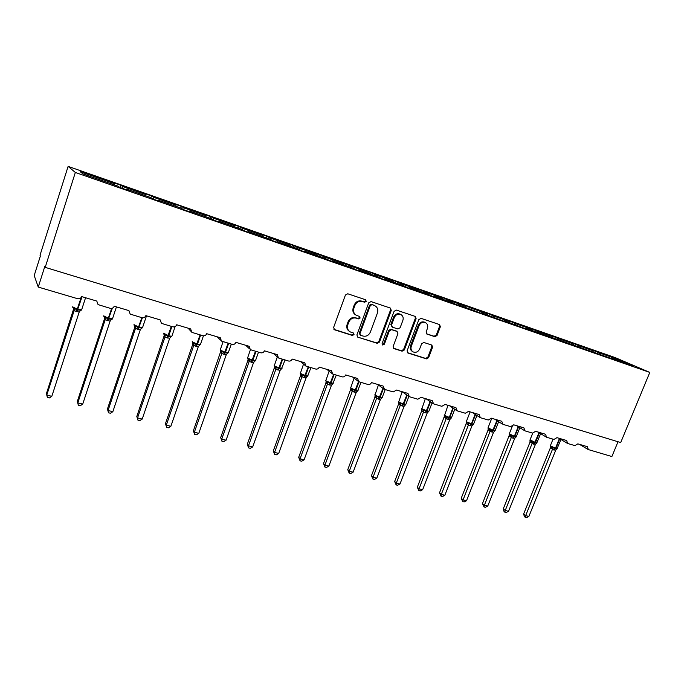 <?xml version="1.0" encoding="UTF-8"?>
<svg xmlns="http://www.w3.org/2000/svg" width="684" height="684" viewBox="0 0 684 684"><rect width="100%" height="100%" fill="white"/><g stroke="black" fill="none" stroke-linecap="round" stroke-linejoin="round"><path stroke-width="1.03" d="M366.231 301.379L365.538 299.737L347.771 293.778L345.42 295.026L333.595 327.499L334.63 329.833L352.405 335.459L354.03 334.579L353.483 333.031L350.319 331.954C347.737 330.381 346.891 328.012 347.797 324.832L348.78 322.147C350.379 318.778 352.858 317.453 356.21 318.154L358.493 318.898L360.117 318.026L359.545 316.444L356.526 315.409C353.859 313.845 352.978 311.425 353.902 308.159L354.885 305.466C356.492 302.08 358.972 300.755 362.332 301.49L364.615 302.251L366.231 301.379M355.748 314.948C353.158 313.358 352.311 310.964 353.226 307.766L354.209 305.073C355.808 301.695 358.288 300.37 361.639 301.097L363.914 301.866L365.53 300.994L365.307 299.66M333.912 329.372L351.738 335.015L353.354 334.143L353.209 332.937M349.464 331.415C347.019 329.808 346.241 327.474 347.13 324.404L348.113 321.728C349.704 318.368 352.183 317.034 355.535 317.735L357.809 318.479L359.425 317.607L359.245 316.341M434.853 336.69L437.05 335.476L440.351 326.79L439.59 324.592L421.096 318.376L418.864 319.599L407.1 350.832L407.826 352.978L426.423 358.878L428.611 357.664L432.579 347.233L431.852 345.087L423.858 342.479L421.652 343.701L419.677 348.908C418.189 351.858 416.043 352.884 413.247 351.969C411.187 350.738 410.537 348.814 411.306 346.224L419.053 325.687C420.498 322.78 422.601 321.736 425.354 322.566C427.517 323.806 428.21 325.772 427.414 328.457L426.123 331.877L426.876 334.057L434.853 336.69L434.066 336.254L436.255 335.049L439.555 326.371L439.205 324.455M75.343 172.471L649.8 372.412L615.19 357.604L68.118 166.383L75.343 172.471L45.204 267.367L44.811 266.444L38.261 287.075L77.497 298.669C79.481 299.053 80.866 298.352 81.653 296.582L96.786 301.071L98.069 304.602L110.124 308.304C112.056 308.681 113.416 307.988 114.202 306.235L128.925 310.604L130.182 314.101L141.879 317.684C143.76 318.043 145.085 317.367 145.863 315.64L160.193 319.89L161.433 323.352L172.778 326.815C174.617 327.166 175.916 326.49 176.694 324.789L190.639 328.927L191.853 332.356L202.866 335.707C204.653 336.041 205.935 335.374 206.705 333.698L220.291 337.725L221.479 341.111L232.175 344.36C233.919 344.693 235.176 344.026 235.937 342.376L249.181 346.301L250.335 349.652L260.732 352.799C262.434 353.115 263.665 352.457 264.426 350.832L277.328 354.663L278.456 357.963L288.571 361.024C290.23 361.332 291.435 360.682 292.196 359.074L304.773 362.802L305.876 366.068L315.709 369.044C317.333 369.343 318.513 368.693 319.266 367.103L331.535 370.745L332.604 373.968L342.18 376.858C343.761 377.149 344.924 376.508 345.676 374.943L357.638 378.5L358.681 381.681L368.009 384.493C369.548 384.767 370.694 384.134 371.438 382.587L383.117 386.058L384.553 389.376L393.206 391.932L396.575 390.051L407.98 393.437L409.365 396.711L417.813 399.208L421.122 397.336L432.254 400.644L433.588 403.868L441.838 406.305L445.096 404.449L455.963 407.681L457.245 410.853L465.308 413.239L468.506 411.4L479.125 414.555L480.356 417.685L488.231 420.01L491.377 418.189L501.757 421.276L502.945 424.354L510.64 426.628L513.735 424.824L523.884 427.842L525.021 430.877L532.545 433.1L535.589 431.313L545.507 434.254L546.601 437.256L553.963 439.427L556.956 437.657L566.66 440.539L567.711 443.489L574.911 445.617L577.852 443.856L587.342 446.678L588.36 449.585L611.881 456.536L618.011 441.753M649.8 372.412L620.696 442.565L45.204 267.367M391.274 310.365L390.316 308.048L371.036 301.584L368.719 302.824L356.911 334.904L357.689 337.109L377.209 343.308L379.483 342.068L391.274 310.365L390.538 309.972L390.145 307.997M396.369 310.083L415.316 316.444L416.111 318.676L404.338 349.96L402.106 351.191L393.881 348.566L393.146 346.403L397.908 333.672L396.968 331.407L391.599 329.662L389.333 330.894L384.374 344.206L382.638 345.01L382.117 343.488L394.095 311.314L396.369 310.083M120.033 187.553L120.794 185.219L112.381 182.277L114.237 183.569L80.199 171.693L83.029 173.958L117.853 186.091L119.845 187.484L128.652 190.545L126.549 189.126L149.839 197.24L152.224 198.753L160.783 201.737L158.303 200.19L180.978 208.09L183.714 209.723L192.05 212.63L189.212 210.963L211.279 218.658L214.357 220.402L222.471 223.223L219.299 221.454L240.785 228.943L244.197 230.79L252.088 233.535L248.6 231.662L269.53 238.964L273.241 240.905L280.936 243.581L277.14 241.614L297.54 248.719L301.541 250.763L309.04 253.371L304.961 251.31L324.84 258.236L329.124 260.365L336.425 262.904L332.073 260.758L351.465 267.521L356.005 269.727L363.118 272.206L358.519 269.975L377.431 276.567L382.211 278.85L389.162 281.269L384.314 278.969L402.773 285.399L407.784 287.759L414.555 290.119L409.485 287.742L427.5 294.017L432.724 296.446L439.342 298.746L434.049 296.309L451.637 302.431L457.074 304.927L463.53 307.176L458.041 304.662L480.843 313.204L487.145 315.401L481.459 312.827L504.057 321.283L510.213 323.429L504.347 320.805L526.731 329.184L532.742 331.278L526.706 328.602L610.863 358.356M592.712 350.516L587.513 348.276L593.746 350.96L578.955 345.796L579.109 346.865M593.909 352.021L593.746 350.96M572.662 343.539L572.824 343.137L567.352 341.231L573.44 343.872L558.324 338.597L558.477 339.674M573.602 344.941L573.44 343.872M552.168 336.4L552.339 335.981L546.747 334.031L552.698 336.631L537.248 331.236L537.385 332.321M552.843 337.708L552.698 336.631M531.229 329.115L531.408 328.671L525.697 326.678L531.494 329.226L515.693 323.712L515.813 324.806M531.622 330.312L531.494 329.226M509.811 321.702L510.016 321.198L504.168 319.154L509.811 321.66L493.651 316.025L493.754 317.119M509.922 322.754L509.811 321.66M487.701 314.674L488.137 313.554L482.16 311.468L487.632 313.922L471.105 308.151L471.199 309.253M487.735 315.016L487.632 313.922M465.214 307.167L465.761 305.739L459.657 303.602L464.949 306.004L448.037 300.096L448.114 301.208M465.034 307.099L464.949 306.004M442.334 299.19L442.881 297.745L436.631 295.556L441.736 297.899L424.422 291.854L424.482 292.966M441.804 299.011L441.736 297.899M418.916 291.025L419.463 289.563L413.068 287.331L417.975 289.606L400.251 283.415L400.294 284.535M418.027 290.717L417.975 289.606M394.95 282.672L395.497 281.192L388.948 278.901L393.651 281.107L375.507 274.78L375.525 275.909M393.685 282.236L393.651 281.107M370.412 274.122L370.967 272.617L364.264 270.274L368.736 272.412L350.148 265.922L350.157 267.059M368.753 273.549L368.736 272.412M345.292 265.366L345.839 263.844L338.973 261.442L343.223 263.502L324.173 256.859L324.156 257.996M343.214 264.64L343.223 263.502M319.556 256.397L320.103 254.85L313.067 252.387L317.068 254.38L297.549 247.565L297.506 248.711M317.043 255.525L317.068 254.38M293.179 247.206L293.735 245.633L286.528 243.119L290.264 245.017L270.248 238.032L270.189 239.306M290.221 246.172L290.264 245.017M266.153 237.784L266.709 236.194L259.322 233.612L262.784 235.424L242.256 228.259L242.153 229.679M262.716 236.587L262.784 235.424M238.442 228.123L238.998 226.515L231.423 223.865L234.595 225.592L213.536 218.239L213.391 219.846M234.509 226.755L234.595 225.592M210.031 218.222L210.587 216.589L202.806 213.87L205.679 215.494L184.064 207.945L183.859 209.774M205.568 216.666L205.679 215.494M180.875 208.056L181.431 206.397L173.445 203.61L176.002 205.132L153.815 197.385L153.558 199.224M175.856 206.311L176.002 205.132M150.865 197.898L151.506 195.949L143.315 193.085L145.53 194.495L122.744 186.544L120.794 185.219M145.359 195.684L145.53 194.495M114.04 184.766L114.237 183.569M38.261 287.075L34.2 275.549L40.373 256.038L40.023 255.226L68.118 166.383M599.304 353.902L599.133 352.841L592.866 350.14M572.824 343.137L578.955 345.796M552.339 335.981L558.324 338.597M531.408 328.671L537.248 331.236M548.559 336.22L548.123 336.562M510.016 321.198L515.693 323.712M526.706 328.602L526.252 328.97M488.137 313.554L493.651 316.025M504.347 320.805L503.877 321.206M465.761 305.739L471.105 308.151M481.459 312.827L480.989 313.255M442.881 297.745L448.037 300.096M458.041 304.662L457.57 305.098M419.463 289.563L424.422 291.854M434.049 296.309L433.596 296.745M395.497 281.192L400.251 283.415M409.485 287.742L409.032 288.195M370.967 272.617L375.507 274.78M384.314 278.969L383.878 279.431M345.839 263.844L350.148 265.922M358.519 269.975L358.091 270.454M320.103 254.85L324.173 256.859M332.073 260.758L331.663 261.245M293.735 245.633L297.549 247.565M304.961 251.31L304.56 251.806M266.709 236.194L270.248 238.032M277.14 241.614L276.755 242.127M238.998 226.515L242.256 228.259M248.6 231.662L248.224 232.192M210.587 216.589L213.536 218.239M219.299 221.454L218.94 221.992M181.431 206.397L184.064 207.945M189.212 210.963L188.869 211.518M151.506 195.949L153.815 197.385M158.303 200.19L157.978 200.763M619.516 360.947L620.012 360.135L599.133 352.841M620.012 360.135L632.401 365.436L611.257 358.074M122.445 188.391L122.744 186.544M126.549 189.126L126.241 189.707M357.912 337.195L376.508 342.855L378.774 341.615L390.538 309.972M371.925 304.696L370.309 305.56L359.946 333.689L360.485 335.237L363.024 336.049C366.333 336.725 368.779 335.399 370.36 332.073L377.448 312.939C378.38 309.647 377.5 307.227 374.789 305.68L371.215 304.303L369.599 305.167L370.309 305.56M360.271 335.1L359.262 333.245L369.599 305.167M374.764 305.671L374.31 305.492M371.215 304.303L373.601 305.098M393.42 348.207L401.371 350.73L403.594 349.498L415.342 318.265L414.966 316.324M396.626 331.184L390.863 329.235L388.606 330.466L383.656 343.753L384.374 344.206M382.228 344.659L383.656 343.753M402.867 320.42C403.654 317.701 402.944 315.709 400.73 314.443C397.9 313.58 395.762 314.623 394.3 317.573L391.556 324.926L392.513 327.208L397.883 328.961L400.131 327.73L402.867 320.42M400.491 314.315L399.986 314.041C397.165 313.178 395.019 314.221 393.565 317.171L394.3 317.573M392.112 327.003L390.829 324.507L393.565 317.171M426.44 333.749L434.066 336.254M425.021 322.395L424.576 322.155C421.823 321.326 419.719 322.369 418.283 325.268L419.053 325.687M412.614 351.585L412.486 351.516C410.434 350.276 409.784 348.361 410.554 345.771L418.283 325.268M407.365 352.628L425.645 358.416L427.833 357.202L431.792 346.779L431.51 344.958M73.692 308.775L46.409 393.651L46.777 395.07L51.804 396.335L79.173 312.109L74.103 310.733L73.633 309.596M51.804 396.335L49.402 397.943L47.393 397.447L46.777 395.07L74.111 310.733M72.684 307.184L73.445 308.51L74.205 308.279L77.001 309.938L81.114 297.574M76.257 311.571L77.001 309.938L80.703 310.168L79.9 311.058M79.173 312.109L80.703 310.168M74.137 310.647L74.205 308.279M47.393 397.447L46.409 393.651M104.549 318.659L77.309 401.448L77.814 402.885L82.713 404.116L110.09 321.164L105.174 319.744L104.661 317.581M82.713 404.116L80.302 405.697L78.344 405.21L77.814 402.885L105.182 319.744L104.532 317.547L105.319 317.333L108.055 318.966L111.654 308.39M103.72 316.196L104.532 317.547M107.277 320.565L108.055 318.966L111.646 319.171L110.936 319.958M110.115 321.078L111.646 319.171M105.208 319.659L105.319 317.333M78.344 405.21L77.309 401.448M134.534 325.858L134.705 327.439L107.431 409.041L108.063 410.494L112.834 411.7L140.263 329.825L135.449 328.525L134.697 327.414L134.739 325.704M112.834 411.7L110.423 413.256L108.517 412.777L108.063 410.494L135.458 328.525M133.961 324.977L134.825 326.353L135.629 326.148L138.305 327.756L141.81 317.667M137.501 329.32L138.305 327.756L141.802 327.944L141.16 328.645M140.263 329.825L141.802 327.944M135.483 328.44L135.629 326.148M108.517 412.777L107.431 409.041M164.092 335.947L136.8 416.453L137.552 417.915L142.204 419.095L169.658 338.349L164.955 337.084L164.117 335.861M142.204 419.095L139.792 420.617L137.937 420.156L137.552 417.915L164.964 337.075L164.348 334.938L165.169 334.75L167.794 336.323L171.308 326.379M163.433 333.536L164.348 334.938M166.956 337.862L167.794 336.323L171.18 336.494L170.615 337.127M169.658 338.349L171.18 336.494M164.989 336.998L165.169 334.75M137.937 420.156L136.8 416.453M192.743 344.266L165.451 423.678L166.306 425.157L170.855 426.303L198.309 346.651L193.717 345.42L192.743 344.291L192.854 343.274M170.855 426.303L168.435 427.808L166.622 427.346L166.306 425.157L193.734 345.42M192.272 341.53L192.375 342.761L196.539 344.685L200.07 334.878M195.667 346.181L196.539 344.685L199.831 344.83L199.318 345.403M198.309 346.651L199.831 344.83M193.76 345.334L193.965 343.129M166.622 427.346L165.451 423.678M220.787 351.285L193.392 430.732L194.367 432.22L198.796 433.34L226.224 354.842L221.778 353.56L220.693 352.405L220.804 351.319M198.796 433.34L196.385 434.81L194.615 434.366L194.367 432.22L221.787 353.551L221.197 351.473L222.052 351.302L224.566 352.824L228.114 343.163M220.18 350.011L221.197 351.473M223.677 354.303L224.566 352.824L227.772 352.961L227.31 353.483M226.25 354.757L227.772 352.961M221.813 353.474L222.052 351.302M194.615 434.366L193.392 430.732M247.959 360.297L220.667 437.615L221.744 439.111L226.071 440.205L253.516 362.665L249.147 361.494L247.967 360.323L248.061 359.185L247.967 360.323M226.071 440.205L223.659 441.65L221.932 441.223L221.744 439.111L249.156 361.485L248.574 359.433L249.455 359.271L251.917 360.776L255.474 351.243M247.514 357.946L248.574 359.433M251.002 362.221L251.917 360.776L255.029 360.896L254.619 361.366M253.516 362.665L255.029 360.896M249.19 361.409L249.455 359.271M221.932 441.223L220.667 437.615M252.687 446.909L250.284 448.328L248.591 447.909L248.463 445.84L252.687 446.909L280.115 370.377L275.857 369.232L274.575 368.043L274.669 366.88L247.3 444.326L248.463 445.84L275.866 369.232L275.301 367.205L276.191 367.051L278.602 368.531L282.167 359.134M274.181 365.692L275.301 367.205M277.661 369.95L278.602 368.531L281.637 368.642L281.261 369.061M280.115 370.377L281.637 368.642M275.891 369.155L276.191 367.051M248.591 447.909L247.3 444.326M300.55 375.567L273.301 450.893L274.558 452.415L278.687 453.449L306.064 377.987L301.926 376.798L300.558 375.584L300.652 374.396L300.558 375.584M278.687 453.449L276.276 454.851L274.635 454.441L274.558 452.415L301.943 376.79L301.379 374.789L302.285 374.644L304.654 376.106L308.228 366.829M300.216 373.259L301.379 374.789M303.687 377.5L304.654 376.106L307.603 376.191L307.261 376.585M306.09 377.91L307.603 376.191M301.969 376.713L302.285 374.644M274.635 454.441L273.301 450.893M325.917 382.929L298.694 457.297L300.045 458.827L304.072 459.845L331.424 385.34L327.379 384.177L325.926 382.954L326.012 381.732M304.072 459.845L301.67 461.221L300.062 460.819L300.045 458.827L327.397 384.177L326.849 382.194L327.764 382.065L330.09 383.493L333.664 374.345M325.627 380.637L326.849 382.194M329.107 384.861L330.09 383.493L332.646 383.929M331.449 385.263L332.963 383.57M327.422 384.1L327.764 382.065M300.062 460.819L298.694 457.297M350.824 388.931L323.515 463.555L324.943 465.094L328.884 466.086L356.193 392.522L352.243 391.385L350.712 390.145L350.789 388.905M328.884 466.086L326.482 467.446L324.909 467.052L324.943 465.094L352.26 391.385L351.721 389.427L352.653 389.307L354.936 390.718L358.544 381.604M350.456 387.845L351.721 389.427M353.927 392.06L354.936 390.718L357.441 391.111M356.219 392.445L357.723 390.778M352.286 391.308L352.653 389.307M324.909 467.052L323.515 463.555M374.918 397.156L347.763 469.677L349.276 471.216L353.124 472.191L380.424 399.465L376.533 398.43L374.926 397.182L375.003 395.908M353.124 472.191L350.73 473.525L349.191 473.14L349.276 471.216L376.551 398.43L376.029 396.498L376.969 396.378L379.201 397.772L382.972 388.35M374.704 394.89L376.029 396.498M378.184 399.088L379.201 397.772L381.817 398.028L382.245 397.413M380.424 399.465L381.92 397.823M376.576 398.353L376.969 396.378M349.191 473.14L347.763 469.677M398.575 404.03L371.472 475.654L373.062 477.21L376.824 478.15L404.047 406.399L400.277 405.313L398.584 404.047L398.661 402.748M376.824 478.15L374.43 479.467L372.925 479.091L373.062 477.21L400.294 405.313M398.404 401.782L399.772 403.406L400.721 403.295L402.919 404.663L406.826 395.019M401.884 405.954L402.919 404.663L405.475 404.885L405.86 404.304M404.073 406.322L405.569 404.706M400.32 405.236L400.721 403.295M372.925 479.091L371.472 475.654M421.712 410.742L394.651 481.502L396.318 483.058L399.995 483.99L427.167 413.102L423.473 412.042L421.72 410.768L421.789 409.434M399.995 483.99L397.609 485.281L396.139 484.913L396.318 483.058L423.49 412.042L422.986 410.152L423.952 410.049L426.106 411.4L430.125 401.576M421.643 409.186L422.986 410.152M425.046 412.674L426.106 411.4L428.594 411.588L428.945 411.05M427.192 413.033L428.688 411.426M423.524 411.965L423.952 410.049M396.139 484.913L394.651 481.502M444.472 416.052L417.326 487.23L419.053 488.786L422.652 489.693L449.773 419.66L446.165 418.617L444.335 417.334L444.403 415.975M422.652 489.693L420.275 490.967L418.839 490.608L419.053 488.786L446.182 418.617L445.677 416.753L446.652 416.659L448.772 417.992L449.26 417.42L452.894 408.023M444.292 415.778L445.677 416.753M447.695 419.241L448.772 417.992L451.218 418.129L451.517 417.642M449.798 419.583L451.286 418.001M446.207 418.548L446.652 416.659M418.839 490.608L417.326 487.23M466.591 422.464L439.504 492.822L441.3 494.387L444.822 495.276L471.909 425.995L468.352 425.046L466.462 423.755L466.514 422.37M444.822 495.276L442.445 496.533L441.043 496.174L441.3 494.387L468.369 425.046L467.882 423.208L468.856 423.122L470.934 424.431L471.43 423.875L475.149 414.35M466.437 422.225L467.882 423.208M469.848 425.662L470.934 424.431L473.602 424.089M471.909 425.995L473.388 424.439M468.395 424.978L468.856 423.122M441.043 496.174L439.504 492.822M488.094 430.014L461.213 498.294L463.068 499.867L466.514 500.731L493.506 432.339L490.052 431.339L488.102 430.039L488.154 428.62M466.514 500.731L464.145 501.971L462.769 501.629L463.068 499.867L490.069 431.339M488.102 428.535L492.617 430.732L496.917 420.566M491.522 431.937L492.617 430.732L495.199 430.398M493.532 432.271L494.977 430.792M490.095 431.271L490.582 429.441M462.769 501.629L461.213 498.294M509.418 434.87L482.459 503.655L484.375 505.228L487.743 506.074L514.701 438.401L512.726 438.085L509.281 436.187L509.324 434.742M487.743 506.074L485.375 507.297L484.033 506.964L484.375 505.228L511.307 437.503L510.837 435.699L511.829 435.623L513.838 436.896L514.342 436.358L518.198 426.671M509.306 434.699L510.837 435.699M512.726 438.085L513.838 436.896L516.172 436.888L514.701 438.401M511.333 437.427L511.829 435.623M484.033 506.964L482.459 503.655M529.997 442.18L503.253 508.905L505.228 510.478L508.528 511.307L535.384 444.48L530.014 442.206L529.997 440.154M508.528 511.307L506.169 512.513L504.852 512.179L505.228 510.478L532.092 443.523M530.057 440.744L534.597 442.933L539.026 432.656M533.477 444.104L534.597 442.933L536.872 442.907L535.41 444.412M532.118 443.454L532.631 441.676M504.852 512.179L504.065 511.546L503.253 508.905M550.295 448.071L523.619 514.043L525.645 515.616L528.877 516.429L555.656 450.363L550.304 448.097L550.295 446.028M528.877 516.429L526.526 517.617L525.235 517.292L525.645 515.616L552.433 449.422L551.979 447.661L552.988 447.601L554.929 448.841L555.442 448.319L559.409 438.529M550.372 446.652L551.979 447.661M553.792 449.986L554.929 448.841L557.144 448.807L555.682 450.294M552.467 449.354L552.988 447.601M525.235 517.292L524.423 516.659L523.619 514.043M361.639 301.097L362.332 301.49M354.209 305.073L354.885 305.466M353.226 307.766L353.902 308.159M357.809 318.479L358.493 318.898M355.535 317.735L356.21 318.154M348.113 321.728L348.78 322.147M347.13 324.404L347.797 324.832M351.738 335.015L352.405 335.459M333.98 329.389L334.63 329.833M363.914 301.866L364.615 302.251M378.774 341.615L379.483 342.068M376.508 342.855L377.209 343.308M359.262 333.245L359.946 333.689M415.342 318.265L416.111 318.676M403.594 349.498L404.338 349.96M401.371 350.73L402.106 351.191M393.454 348.25L394.087 348.652M396.224 330.979L396.968 331.407M390.863 329.235L391.599 329.662M388.606 330.466L389.333 330.894M390.829 324.507L391.556 324.926M426.559 333.86L427.03 334.117M410.554 345.771L411.306 346.224M431.792 346.779L432.579 347.233M427.833 357.202L428.611 357.664M425.645 358.416L426.423 358.878M407.416 352.688L408.023 353.064M439.555 326.371L440.351 326.79M436.255 335.049L437.05 335.476M72.632 306.825L77.343 309.194L81.712 309.587M76.865 311.75L82.063 296.702M73.445 308.51L74.103 310.733M103.712 315.837L108.405 318.24L112.561 318.607M107.867 320.736L112.364 308.185M104.618 317.624L104.549 318.684M133.987 324.618L138.672 327.046L142.623 327.397M138.074 329.491L142.4 317.795M134.825 326.353L135.449 328.525M171.949 335.981L175.113 326.593M163.502 333.185L168.734 335.793L171.872 326.55M167.512 338.024L168.734 335.793L171.812 336.314L170.889 336.887M164.169 334.869L164.092 335.972M192.153 341.872L197.479 344.155L200.617 335.04M196.214 346.343L197.479 344.155L200.506 344.308M192.828 343.18L192.743 344.291M193.127 343.308L193.717 345.42M223.078 341.675L220.205 350.046L224.976 352.157L225.506 352.311L228.644 343.317M224.207 354.457L225.506 352.311L228.379 352.457M250.421 349.695L247.565 358.014L252.336 360.117L252.858 360.271L255.996 351.396M251.515 362.375L252.858 360.271L255.585 360.4M277.302 356.937L274.275 365.795L279.029 367.889L279.542 368.035L282.672 359.28M278.174 370.095L279.542 368.035L282.133 368.163M303.525 364.093L300.344 373.387L305.586 375.61L308.723 366.975M304.183 377.636L305.586 375.61L308.048 375.738M329.098 371.156L325.789 380.8L331.022 383.014L334.151 374.49M329.585 385.007L331.022 383.014L333.364 383.125M326.046 381.757L325.926 382.954M354.047 378.124L350.653 388.042L355.86 390.239L358.989 381.817M354.397 392.197L355.86 390.239L358.091 390.35M378.414 384.981L374.943 395.121L380.133 397.301L383.373 388.649M378.645 399.217L380.133 397.301L382.159 397.643L385.195 389.564M375.046 395.951L374.926 397.182M402.201 391.727L398.678 402.03L403.842 404.201L407.219 395.301M402.329 406.091L403.842 404.201L405.774 404.535L408.835 396.472M398.712 402.799L398.584 404.047M399.772 403.406L400.277 405.313M425.354 398.592L421.883 408.793L427.021 410.947L430.51 401.841M425.491 412.803L427.021 410.947L428.859 411.264L432.066 402.919M421.848 409.502L421.72 410.768M447.986 405.313L444.566 415.402L449.687 417.548L453.278 408.28M448.131 419.36L449.687 417.548L451.44 417.838L454.757 409.28M470.122 411.879L466.437 421.335L466.753 421.866L471.849 423.994L475.525 414.598M470.276 425.781L471.849 423.994L473.525 424.277L476.945 415.53M491.77 418.309L488.102 427.645L488.453 428.184L493.532 430.304L497.285 420.805M491.933 432.057L493.532 430.304L495.13 430.578L498.645 421.677M488.239 428.731L488.102 430.039M489.59 429.518L490.052 431.339M512.213 426.474L509.298 433.818L514.744 436.477L518.566 426.893M513.128 438.205L514.744 436.477L516.334 436.572M532.733 433.143L530.04 439.855L535.512 442.522L539.385 432.878M533.871 444.215L535.512 442.522L537.025 442.608M530.151 440.881L530.014 442.206M531.622 441.744L532.066 443.523M553.023 439.145L550.346 445.771L555.827 448.43L559.76 438.743M554.177 450.106L555.827 448.43L557.28 448.516M550.44 446.763L550.304 448.097M188.109 328.175L190.742 331.107M217.29 336.836L220.487 340.102M245.718 345.275L249.455 348.806M273.438 353.508L277.67 357.262M300.473 361.528L305.175 365.478M326.841 369.351L331.979 373.473M352.576 376.995L358.125 381.253M377.688 384.451L383.621 388.828M402.218 391.727L408.51 396.224M426.166 398.84L432.801 403.432M449.568 405.783L456.519 410.46M472.439 412.572L479.681 417.326M494.789 419.207L502.312 424.029M516.642 425.696L524.44 430.578M538.017 432.04L546.063 436.982M558.931 438.239L567.198 443.241M579.391 444.318L587.881 449.362M374.08 305.286L374.789 305.68M396.404 331.047L397.139 331.475M399.986 314.041L400.73 314.443M424.576 322.155L425.354 322.566M80.31 310.664L81.576 309.997L85.568 297.737M111.278 319.625L112.433 318.992L116.425 306.902M141.46 328.363L142.494 327.764L146.504 315.828M199.548 345.181L200.386 344.651L203.439 335.81M227.516 353.286L228.268 352.782L231.303 344.103M254.807 361.186L255.474 360.716L258.509 352.14M281.432 368.898L285.066 359.989M307.424 376.431L310.989 367.641M332.8 383.784L336.297 375.123M357.587 390.966L361.032 382.433M421.643 409.16L421.566 408.51M444.267 415.71L444.215 415.094M466.402 422.105L466.368 421.524M488.051 428.355L488.034 427.825M516.155 436.914L519.866 427.714M509.238 434.477L509.229 433.989M536.743 443.044L540.634 433.639M529.972 440.453L529.98 440.017M556.921 449.003L560.957 439.461"/></g></svg>

